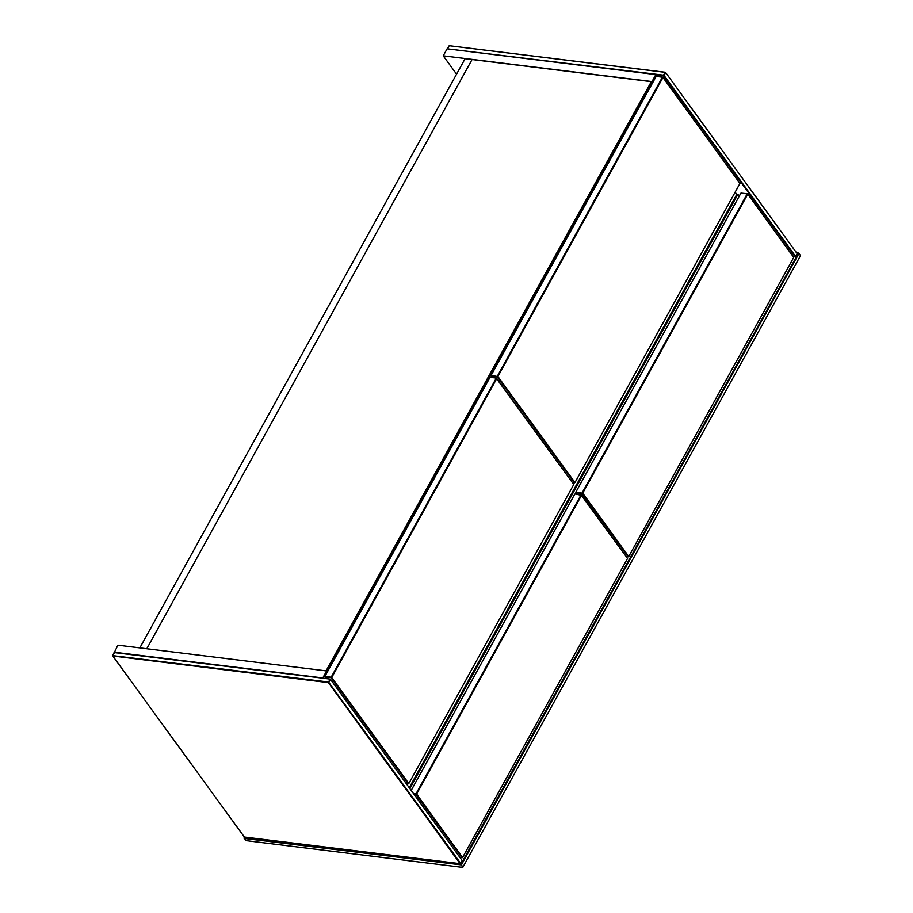 <?xml version="1.0" encoding="UTF-8"?>
<svg xmlns="http://www.w3.org/2000/svg" width="913" height="913" viewBox="0 0 913 913"><rect width="100%" height="100%" fill="white"/><g stroke="black" fill="none" stroke-linecap="round" stroke-linejoin="round"><path stroke-width="1.37" d="M796.798 252.981L798.784 253.095L800.507 255.64L462.925 867.122L460.745 864.565L244.285 837.849L244.136 838.442L461.43 864.896L798.943 253.483L798.316 253.323L460.745 864.565M244.285 837.849L244.558 837.073M460.962 864.44L462.994 867.042L462.457 867.35L245.7 840.599L244.216 837.678M244.524 837.061L243.988 838.054M800.507 255.64L798.784 253.095L796.695 252.833M327.368 671.945L326.649 670.941L117.903 645.183L114.308 652.555M326.649 670.941L322.78 677.937L114.034 652.179M328.383 682.616L460.026 863.561L460.654 863.367L328.532 682.011L330.072 679.215L330.62 679.523L462.195 860.571L459.969 863.652L244.376 837.05L112.493 655.591L114.193 652.567L330.312 679.112L114.73 652.51L112.641 655.363L112.79 656.002L328.383 682.616L328.532 682.011L112.493 655.591M462.195 860.571L330.312 679.112M330.54 679.238L328.612 682.741M456.568 74.147L443.25 55.819L447.108 48.823L655.511 74.535L656.675 76.327M656.824 76.35L655.511 74.535M652.909 82.227L651.642 81.531L652.578 82.821M652.19 81.234L655.66 74.934M443.25 55.819L651.642 81.531M411.249 790.293L574.791 494.104L411.272 790.316M416.613 794.31L415.986 793.888L581.045 494.88L627.551 558.425L581.433 494.789L575.179 494.024L581.513 495.337L416.613 794.059L462.492 857.444L462.035 857.855L415.986 794.504L414.148 794.276M462.492 857.444L460.198 857.627M462.651 857.41L627.551 558.425M413.657 793.602L416.613 794.059M575.829 492.175L740.957 193.077L747.61 193.773L793.728 257.409L747.85 194.275M577.016 494.253L575.898 492.712L582.163 493.488L628.201 556.839L628.669 556.416L582.779 493.282L575.898 492.096L740.957 193.077L747.222 193.853L582.163 492.86L582.779 493.031L747.69 194.309M626.364 556.61L628.669 556.416M793.728 257.409L628.829 556.382M324.845 676.51L489.984 377.423L324.845 676.51L326.032 678.587M496.866 378.61L573.786 484.449L496.25 378.187L331.179 677.206L324.914 676.43L324.925 677.047L331.807 677.629L408.727 783.457L408.271 783.879L331.179 677.823L331.179 677.206L331.807 677.629M490.372 377.343L496.638 378.108L490.372 377.343M408.727 783.457L406.422 783.651M408.887 783.422L573.786 484.449M496.706 378.644L331.807 677.366M491.023 375.483L656.162 76.395L662.804 77.091L739.964 183.422L663.043 77.594M492.21 377.56L491.091 376.03L497.357 376.795L574.437 482.851L574.905 482.441L497.984 376.601L491.091 375.403L656.162 76.395L662.416 77.171L497.357 376.179L497.973 376.35L662.884 77.628M572.599 482.635L574.905 482.441M739.964 183.422L575.064 482.406M737.624 194.663L409.869 788.387L737.624 194.64L739.644 195.405M797.197 253.711L665.543 72.389L797.197 253.711L795.657 256.519L664.071 75.471L665.611 72.675L665.075 72.355L663.534 75.151L447.735 48.891M665.543 72.389L449.196 45.718L665.315 72.264M447.496 48.743L449.196 45.718L447.564 48.868M794.972 256.804L793.271 256.587M655.705 74.809L664.071 75.471L663.614 75.882L795.029 256.713M737.533 194.8L736.791 194.389L409.309 787.622M735.239 192.244L736.791 194.389M139.837 647.888L465.116 58.66L472.067 59.528L146.799 648.744L472.067 59.528L651.334 81.645L652.544 82.889M651.882 81.965L326.694 671.021M326.067 670.872L651.334 81.645M737.715 194.64L409.914 788.455M736.962 194.48L409.435 787.793M737.521 194.663L409.811 788.307M737.339 194.526L409.663 788.113"/></g></svg>
